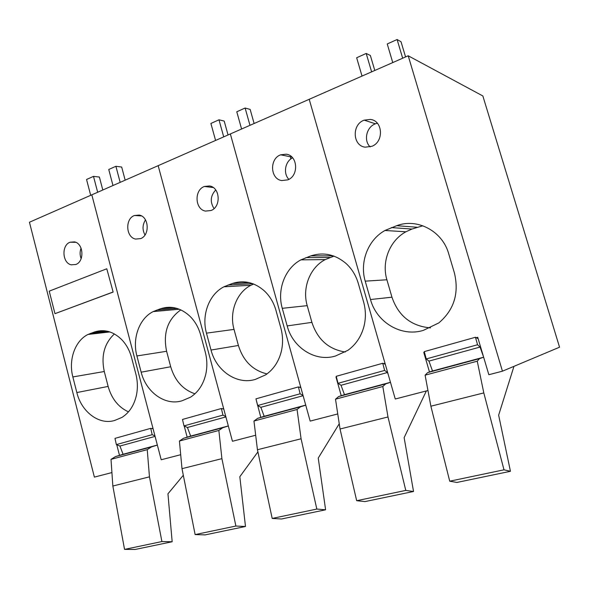 <?xml version="1.0" encoding="UTF-8"?>
<svg xmlns="http://www.w3.org/2000/svg" width="589" height="589" viewBox="0 0 589 589"><rect width="100%" height="100%" fill="white"/><g stroke="black" fill="none" stroke-linecap="round" stroke-linejoin="round"><path stroke-width="0.88" d="M483.591 357.037L480.057 347.061L477.561 344.749L475.456 337.261L478.135 338.69M432.495 370.982L483.643 357.214L479.431 358.672L477.259 361.197L425.103 375.171L427.673 372.594L432.495 370.982L428.954 361.109L426.259 358.929L424.271 351.618L475.456 337.261M513.961 366.351L498.647 415.149L510.442 471.296L503.993 469.816L483.805 392.915L477.259 361.197M477.561 344.749L426.259 358.929M480.057 347.061L428.954 361.109M479.431 358.672L427.673 372.594M483.805 392.915L430.876 406.204L425.103 375.171M430.876 406.204L449.724 481.198L503.993 469.816M510.442 471.296L456.909 482.45L449.724 481.198M388.313 374.81L387.481 372.506L384.639 370.429L382.74 363.273L385.287 364.26M390.47 382.327L385.692 383.888L382.813 386.509L335.509 399.187L338.704 396.53L344.469 394.682L341.031 385.272L338.034 383.314L336.231 376.312L382.74 363.273M426.362 390.934L404.135 437.634L413.53 491.484L405.777 490.409L387.989 416.968L382.813 386.509M384.639 370.429L338.034 383.314M387.481 372.506L341.031 385.272M390.463 382.298L344.469 394.682M385.692 383.888L338.704 396.53M387.989 416.968L340.037 429.006L335.509 399.187M340.037 429.006L356.676 500.709L405.777 490.409M413.53 491.484L365.018 501.585L356.676 500.709M303.063 395.55L300.132 393.791L298.409 386.929L300.869 387.65M305.735 405.151L300.5 406.808L297.062 409.495L253.962 421.047L257.658 418.337L264.181 416.29L260.853 407.316L257.607 405.541L255.965 398.834L298.409 386.929M339.242 423.756L318.237 458.065L325.607 509.794L316.823 509.065L301.089 438.776L297.062 409.495M300.132 393.791L257.607 405.541M303.107 395.698L260.853 407.316M305.72 405.107L264.181 416.29M300.5 406.808L257.658 418.337M301.089 438.776L257.437 449.738L253.962 421.047M257.437 449.738L272.192 518.43L316.823 509.065M325.607 509.794L281.439 518.997L272.192 518.43M225.793 416.563L222.951 415.12L221.376 408.53L223.776 409.083M228.333 425.994L222.752 427.724L218.858 430.456L179.417 441.028L183.525 438.282L190.667 436.081L187.427 427.496L183.989 425.891L182.487 419.442L221.376 408.53M257.901 451.888L239.819 476.722L245.48 526.485L235.88 526.043L221.906 458.654L218.858 430.456M222.951 415.12L183.989 425.891M225.889 416.924L187.427 427.496M228.326 425.943L190.667 436.081M222.752 427.724L183.525 438.282M221.906 458.654L182.001 468.667L179.417 441.028M182.001 468.667L195.128 534.591L235.88 526.043M245.48 526.485L205.105 534.9L195.128 534.591M154.951 435.897L152.183 434.682L150.74 428.35L153.088 428.777M157.366 445.1L151.498 446.896L147.235 449.65L111.012 459.361L115.451 456.593L123.086 454.274L119.935 446.042L116.357 444.585L114.973 438.378L150.74 428.35M183.319 475.264L167.953 493.818L172.165 541.755L161.909 541.556L149.459 476.84L147.235 449.65M152.183 434.682L116.357 444.585M155.084 436.39L119.935 446.042M157.351 445.048L123.086 454.274M151.498 446.896L115.451 456.593M149.459 476.84L112.845 486.028L111.012 459.361M112.845 486.028L124.551 549.39L161.909 541.556M172.165 541.755L135.102 549.478L124.551 549.39M405.563 56.949L401.021 41.738L397.104 39.522L387.238 43.969L392.76 62.574M397.104 39.522L402.677 58.215M371.622 71.865L366.203 53.452L356.654 57.751L362.029 76.077M366.203 53.452L370.363 55.484L374.788 70.474M254.109 123.506L250.156 109.414L245.12 108.023L236.778 111.785L241.593 129.006M245.12 108.023L249.972 125.324M223.71 136.869L218.983 119.81L210.891 123.454L215.581 140.44M218.983 119.81L224.188 121.062L228.046 134.962M125.17 180.168L121.68 167.048L115.893 166.275L108.751 169.492L112.985 185.528M115.893 166.275L120.163 182.369M97.664 192.257L93.496 176.369L86.554 179.498L90.691 195.32M93.496 176.369L99.394 177.046L102.803 189.997M502.446 371.18L559.55 347.201L482.847 95.963L408.206 55.786L502.446 371.18L488.841 374.714L477.723 337.306L476.265 337.718M427.96 390.522L395.263 399.011L309.203 99.291L385 363.28L383.682 363.656M429.477 371.99L423.771 352.421L424.441 352.237M408.206 55.786L230.358 133.946L310.167 421.098L337.747 413.942M370.496 299.529C376.548 322.286 401.242 337.247 423.329 330.385L438.827 322.912C454.06 309.924 459.251 293.27 454.406 272.943L448.715 253.778C442.427 230.998 417.226 217.871 396.721 225.683L384.956 230.483C368.007 239.811 359.474 262.134 365.209 281.144L370.496 299.529L391.95 297.195L386.907 279.782L365.209 281.144M365.224 147.176L371.931 146.278C384.161 141.713 382.872 120.487 370.29 119.412L364.179 120.149C351.67 124.367 352.509 145.851 365.224 147.176M423.771 352.421L424.588 352.782M422.828 225.771L411.976 229.047L405.865 231.794C389.631 240.614 381.422 261.781 386.907 279.782M391.95 297.195C398.414 315.94 411.262 326.173 430.493 327.882M377.35 123.241L375.429 123.815C366.468 126.9 363.369 140.646 370.164 146.897M290.833 158.956L290.539 157.241M341.245 395.712L335.98 377.019L336.385 376.901M363.987 326.313C365.99 318.141 365.843 309.947 363.546 301.73L358.289 283.412C355.94 275.438 351.839 268.783 346.001 263.445C335.207 254.374 323.479 251.856 310.815 255.898L300.913 259.845C284.98 268.201 276.845 289.781 282.271 308.319L287.174 325.923C292.792 347.709 315.387 362.287 335.487 356.014L347.952 350.308C355.925 344.536 361.271 336.54 363.987 326.313M286.283 154.2L280.673 154.811C269.291 158.647 270.167 179.1 281.763 180.573L287.837 179.851C299.021 175.75 297.798 155.444 286.283 154.2M335.98 377.019L336.452 377.174M333.97 256.119L325.194 259.609C309.873 267.539 302.002 288.05 307.208 305.647L282.271 308.319M345.287 352.023C328.64 349.373 317.508 339.485 311.905 322.36L307.208 305.647M292.63 157.845C285.098 161.29 282.985 173.549 288.882 179.336M255.678 435.242L232.456 441.271L158.161 165.671L230.358 133.946L300.662 386.914L299.455 387.253M260.802 417.351L256.105 399.394M281.328 351.39C283.125 343.623 282.956 335.796 280.828 327.933L275.961 310.388C273.782 302.746 270.012 296.341 264.652 291.172C254.75 282.359 244.008 279.79 232.427 283.464L223.923 286.791C209.021 294.331 201.342 315.122 206.467 333.153L211.024 350.05C216.259 370.945 237.028 385.132 255.39 379.39L265.617 374.884C273.487 369.502 278.722 361.668 281.328 351.39M209.566 185.969L204.405 186.47C193.995 189.967 194.893 209.5 205.524 211.09L211.053 210.509C221.317 206.805 220.139 187.354 209.566 185.969M253.66 284.031L250.973 285.253C236.564 292.431 229.099 312.251 234.032 329.398L206.467 333.153M267.001 373.912C252.762 370.429 243.228 360.947 238.412 345.471L234.032 329.398M215.721 189.96C210.435 195.71 209.875 201.917 214.035 208.58M180.698 454.708L161.202 459.766L91.81 194.826L158.161 165.671L223.621 408.494L222.517 408.81M187.169 437.156L184.202 425.987M205.76 374.317C207.38 366.91 207.195 359.437 205.215 351.891L200.68 335.053C198.655 327.72 195.173 321.55 190.232 316.529C181.11 307.973 171.237 305.367 160.606 308.724L153.206 311.581C139.284 318.413 132.069 338.432 136.906 355.947L141.161 372.182C146.05 392.259 165.214 406.079 182.053 400.785L190.593 397.148C198.235 392.141 203.293 384.529 205.76 374.317M139.232 215.088L134.469 215.493C124.912 218.696 125.818 237.389 135.603 239.068L140.668 238.611C150.114 235.247 148.98 216.59 139.232 215.088M180.816 309.866C167.622 319.304 162.881 333.109 166.606 351.287L136.906 355.947M194.952 393.798C182.899 389.638 174.823 380.627 170.714 366.756L166.606 351.287M145.49 219.896C142.405 224.807 142.236 229.828 144.99 234.982M113.147 292.063L106.786 268.775L113.147 292.063L54.968 313.665L112.882 292.078M54.968 313.665L49.226 291.15L106.786 268.775M111.917 472.562L94.387 477.112L29.45 222.237L91.81 194.826L152.963 428.291L151.947 428.578M119.501 455.363L116.762 444.747M94.564 331.953L88.048 334.442C75.046 340.663 68.28 359.938 72.852 376.938L76.835 392.554C81.429 411.88 99.158 425.339 114.664 420.45L121.886 417.454C129.249 412.793 134.086 405.431 136.405 395.359C137.863 388.284 137.671 381.12 135.816 373.868L131.59 357.692C129.698 350.646 126.466 344.69 121.901 339.816C113.471 331.497 104.356 328.876 94.564 331.953L104.827 330.797M71.247 264.822L75.907 264.468C84.625 261.398 83.528 243.478 74.516 241.888L70.106 242.212C61.308 245.142 62.213 263.069 71.247 264.822M81.061 248.16C79.758 251.65 79.787 255.14 81.142 258.63M114.406 333.941C104.334 343.35 100.955 355.874 104.282 371.512L72.852 376.938M128.468 411.858C118.396 407.22 111.623 398.746 108.14 386.428L104.282 371.512M417.13 227.258L396.721 225.683M411.976 229.047L391.339 227.582M333.249 255.862L310.815 255.898M330.009 257.496L305.912 257.621M311.905 322.36L287.174 325.923M249.169 282.602L232.427 283.464M252.799 283.699L227.943 285.047M238.412 345.471L211.024 350.05M173.541 307.605L160.606 308.724M176.869 308.371L156.49 310.175M170.714 366.756L141.161 372.182M107.861 331.342L90.772 333.286M108.14 386.428L76.835 392.554M405.865 231.794L384.956 230.483M375.429 123.815L364.179 120.149M325.194 259.609L300.913 259.845M291.908 157.079L280.673 154.811M250.973 285.253L223.923 286.799M213.218 187.523L204.405 186.47M179.336 309.225L153.206 311.581M141.478 215.927L134.469 215.493M75.775 242.315L70.106 242.212M109.893 331.938L88.048 334.442"/></g></svg>
